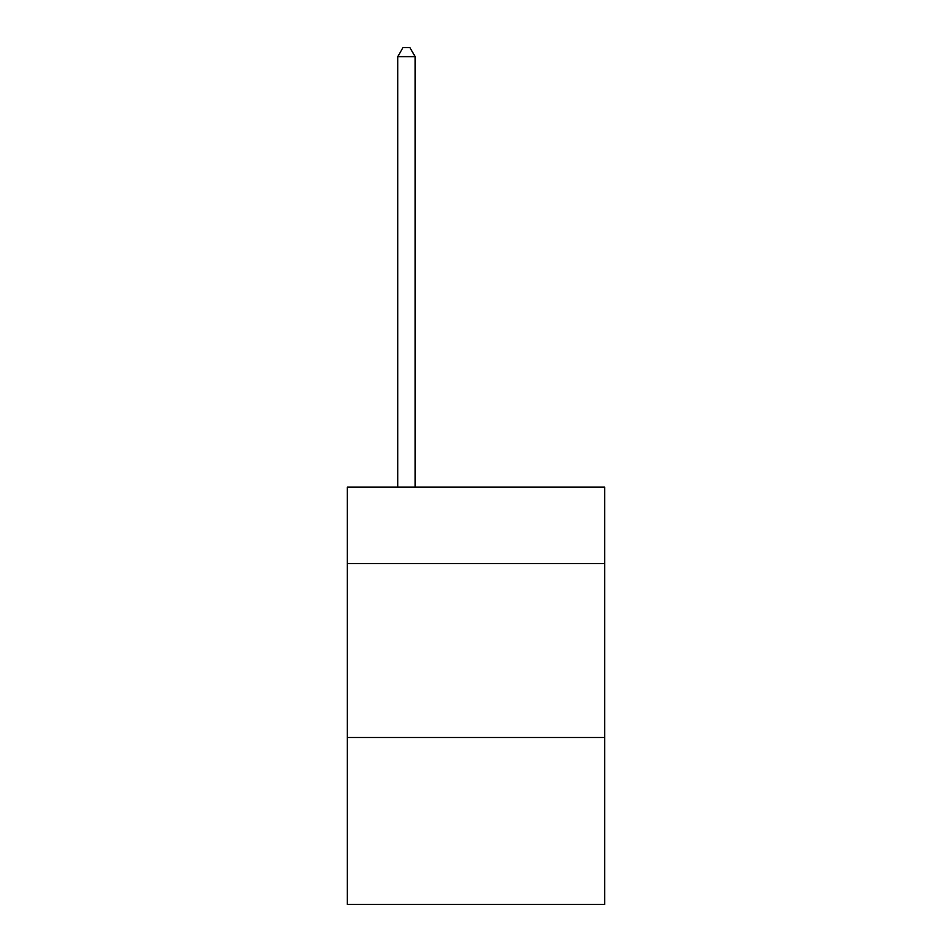<?xml version="1.0" encoding="UTF-8"?>
<svg xmlns="http://www.w3.org/2000/svg" width="952" height="952" viewBox="0 0 952 952"><rect width="100%" height="100%" fill="white"/><g stroke="black" fill="none" stroke-linecap="round" stroke-linejoin="round"><path stroke-width="1.43" d="M604.663 563.632L604.663 487.127L347.337 487.127L347.337 563.632L604.663 563.632L604.663 904.4L347.337 904.4L347.337 563.632M604.663 737.491L347.337 737.491M415.143 487.127L415.143 56.644L397.757 56.644L397.757 487.127M397.757 56.644L402.982 47.6L409.931 47.6L415.143 56.644"/></g></svg>
